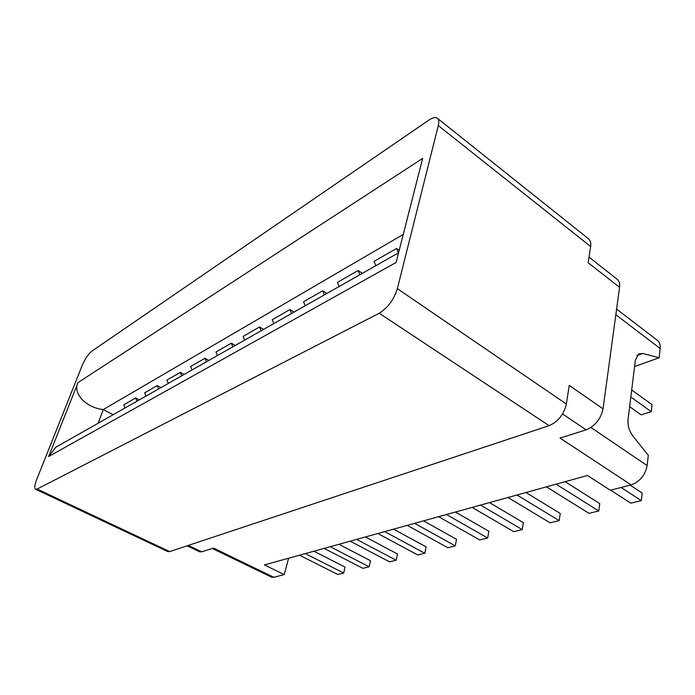 <?xml version="1.0" encoding="UTF-8"?>
<svg xmlns="http://www.w3.org/2000/svg" width="695" height="695" viewBox="0 0 695 695"><rect width="100%" height="100%" fill="white"/><g stroke="black" fill="none" stroke-linecap="round" stroke-linejoin="round"><path stroke-width="1.04" d="M610.688 490.175L630.825 503.189L641.311 500.635L642.171 493.033L630.165 485.136M641.311 500.635L621.139 487.473M630.834 397.01L651.293 411.657L641.146 414.854L629.644 406.697M651.293 411.657L652.075 404.672L631.694 389.982M546.444 486.839L589.021 513.353L598.777 510.981L599.75 503.606L565.105 481.678M598.777 510.981L556.096 484.172M507.984 497.49L550.084 522.822L559.18 520.607L560.248 513.457L525.976 492.512M559.18 520.607L516.967 495.005M472.131 507.411L513.718 531.658L522.223 529.59L523.37 522.657L489.506 502.607M522.223 529.59L480.506 505.091M438.632 516.689L479.689 539.928L487.655 538L488.872 531.258L455.425 512.041M487.655 538L446.468 514.517M407.261 525.368L447.771 547.695L455.251 545.87L456.528 539.32L423.516 520.868M455.251 545.87L414.611 523.335M377.828 533.517L417.782 554.984L424.81 553.272L426.139 546.895L393.57 529.156M424.81 553.272L384.726 531.606M350.158 541.179L389.539 561.847L396.167 560.24L397.54 554.028L365.422 536.948M396.167 560.24L356.648 539.381M324.087 548.39L362.903 568.328L369.158 566.807L370.565 560.752L338.899 544.289M369.158 566.807L330.203 546.696M299.493 555.201L337.744 574.444L343.651 573.01L345.085 567.111L313.879 551.222M343.651 573.01L305.27 553.602M125.1 407.939L123.806 404.785L135.664 397.992L139.235 399.92M135.664 397.992L136.976 401.197M146.028 396.063L144.699 392.814L157.313 385.586L160.953 387.593M157.313 385.586L158.66 388.896M168.303 383.423L166.93 380.069L180.37 372.372L184.088 374.466M180.37 372.372L181.769 375.786M192.055 369.948L190.638 366.491L204.99 358.264L208.787 360.462M204.99 358.264L206.432 361.791M217.431 355.553L215.963 351.974L231.331 343.165L235.205 345.467M231.331 343.165L232.825 346.822M244.614 340.133L243.094 336.423L259.591 326.971L263.544 329.395M259.591 326.971L261.138 330.759M273.795 323.575L272.223 319.726L289.963 309.562L294.002 312.116M289.963 309.562L291.57 313.488M305.209 305.757L303.576 301.76L322.723 290.788L326.841 293.481M322.723 290.788L324.383 294.88M339.125 286.514L337.431 282.361L358.134 270.494L362.338 273.344M358.134 270.494L359.871 274.742M375.847 265.681L374.075 261.355L396.558 248.471L399.199 250.339M396.558 248.471L398.365 252.902M616.604 309.101L657.435 340.402C659.598 342.14 660.511 344.842 660.163 348.508L659.138 357.76L642.719 353.46L638.67 353.937L635.369 360.106L628.045 419.65C627.576 425.522 629.175 430.943 632.841 435.93L648.287 455.303L647.141 465.58C645.195 475.267 639.852 481.705 631.121 484.884L610.332 490.262L587.466 475.484L264.404 564.913L284.22 574.591L273.804 577.284L271.51 577.145L212.279 548.485M37.156 489.045L169.684 551.587L549.093 425.661C558.12 421.691 563.88 414.481 566.373 404.03L397.358 288.668C393.822 299.71 387.775 307.902 379.209 313.245L37.156 489.045L35.584 489.254C34.229 488.255 34.55 485.153 36.54 479.932L82.201 365.405C85.059 358.811 88.274 354.059 91.853 351.149L428.876 120.113C432.681 117.568 435.513 116.951 437.372 118.263C438.858 119.523 439.162 121.964 438.293 125.595L590.646 246.525L588.152 262.71L619.566 287.287L603.052 408.868L569.248 385.36L566.373 404.03M65.834 441.56L55.73 447.293L48.65 456.528L78.031 382.58C72.35 393.049 85.963 407.878 103.312 409.537L98.099 423.255M78.031 382.58L422.656 158.417L396.107 262.458L48.65 456.528M169.684 551.587L167.764 551.578L35.584 489.254M397.358 288.668L438.293 125.595M187.129 545.801L199.656 551.804L201.698 551.839L213.53 548.086L273.804 577.284M631.121 484.884L560.066 438.093L586.111 429.831C595.129 426.009 600.775 419.024 603.052 408.868M619.566 287.287C620.01 283.63 619.219 280.971 617.195 279.303L589.004 257.141M403.265 234.406L103.312 409.537L113.155 414.715M590.646 246.525C591.141 242.981 590.455 240.435 588.587 238.871L437.372 118.263M634.578 366.552L659.138 357.76M288.634 558.207L284.22 574.591M549.093 425.661L379.209 313.245M201.698 551.839L188.293 545.41M562.568 413.951L586.111 429.831M590.941 427.468L647.141 465.58M615.84 314.713L660.163 348.508M642.719 353.46L636.95 355.571M398.574 252.789L55.73 447.293"/></g></svg>
